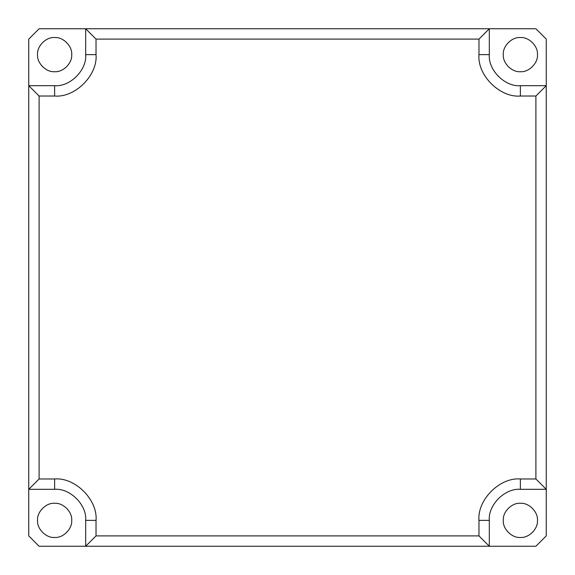 <?xml version="1.0" encoding="UTF-8"?>
<svg xmlns="http://www.w3.org/2000/svg" width="575" height="575" viewBox="0 0 575 575"><rect width="100%" height="100%" fill="white"/><g stroke="black" fill="none" stroke-linecap="round" stroke-linejoin="round"><path stroke-width="0.86" d="M39.1 96.025L54.625 96.025C75.109 97.879 97.879 75.109 96.025 54.625L96.025 39.1L85.675 28.75L85.675 54.625C87.062 69.985 69.985 87.062 54.625 85.675L28.75 85.675L28.75 489.325L39.1 478.975L39.1 96.025L28.75 85.675L28.75 39.1L39.1 28.75L535.9 28.75L546.25 39.1L546.25 85.675L520.375 85.675C505.015 87.062 487.938 69.985 489.325 54.625L489.325 28.75L478.975 39.1L478.975 54.625C477.121 75.109 499.891 97.879 520.375 96.025L535.9 96.025L535.9 478.975L546.25 489.325L546.25 85.675L535.9 96.025M85.675 520.375L85.675 546.25L96.025 535.9L96.025 520.375L85.675 520.375C87.062 505.015 69.985 487.938 54.625 489.325L28.75 489.325L28.75 535.9L39.1 546.25L489.325 546.25L478.975 535.9L96.025 535.9M489.325 546.25L489.325 520.375C487.938 505.015 505.015 487.938 520.375 489.325L546.25 489.325L546.25 535.9L535.9 546.25L489.325 546.25M71.703 520.375C72.464 528.827 63.078 538.214 54.625 537.452C46.172 538.214 36.786 528.827 37.547 520.375C36.786 511.923 46.172 502.536 54.625 503.298C63.078 502.536 72.464 511.923 71.703 520.375M503.298 520.375C502.536 511.923 511.923 502.536 520.375 503.298C528.827 502.536 538.214 511.923 537.452 520.375C538.214 528.827 528.827 538.214 520.375 537.452C511.923 538.214 502.536 528.827 503.298 520.375M503.298 54.625C502.536 46.172 511.923 36.786 520.375 37.547C528.827 36.786 538.214 46.172 537.452 54.625C538.214 63.078 528.827 72.464 520.375 71.703C511.923 72.464 502.536 63.078 503.298 54.625M71.703 54.625C72.464 63.078 63.078 72.464 54.625 71.703C46.172 72.464 36.786 63.078 37.547 54.625C36.786 46.172 46.172 36.786 54.625 37.547C63.078 36.786 72.464 46.172 71.703 54.625M96.025 39.1L478.975 39.1M489.325 520.375L478.975 520.375L478.975 535.9M520.375 489.325L520.375 478.975C499.891 477.121 477.121 499.891 478.975 520.375M96.025 520.375C97.879 499.891 75.109 477.121 54.625 478.975L54.625 489.325M535.9 478.975L520.375 478.975M54.625 478.975L39.1 478.975M520.375 85.675L520.375 96.025M54.625 96.025L54.625 85.675M489.325 54.625L478.975 54.625M96.025 54.625L85.675 54.625"/></g></svg>
